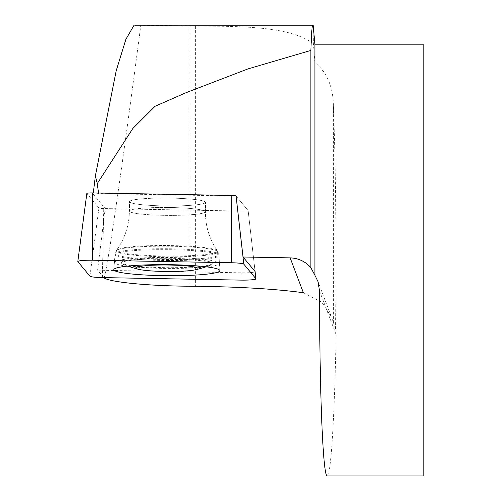 <?xml version="1.0" encoding="UTF-8"?>
<svg xmlns="http://www.w3.org/2000/svg" width="501" height="501" viewBox="0 0 501 501"><rect width="100%" height="100%" fill="white"/><g stroke="black" fill="none" stroke-linecap="round" stroke-linejoin="round"><path stroke-width="0.38" stroke-dasharray="2.5 1.88" d="M313.15 25.125L313.388 43.693L314.91 62.587C327.015 72.369 333.184 86.754 333.409 105.742C335.72 161.936 336.584 251.915 335.538 328.55L336.152 334.662C334.543 417.89 330.835 476.858 327.272 475.95M314.91 62.587L314.91 44.207M423.195 44.207L423.195 475.95M93.299 192.935L93.161 194.075L98.628 193.555L236.115 196.066L248.12 210.545L236.115 196.066M93.161 194.075L105.197 208.591L97.601 270.089L103.845 277.617M136.178 25.175L138.614 25.138M139.954 25.144L140.831 25.269C121.668 170.891 108.141 264.108 104.152 277.992M105.197 208.591L242.39 211.09A5.292 0.551 -179.5 0 0 248.145 210.589L255.109 271.592A12.819 1.334 0.5 0 1 241.169 272.813L102.517 270.289A12.819 1.334 0.5 0 1 97.601 270.089M313.388 43.693C290.286 26.421 243.561 26.309 195.359 26.039L140.831 25.269M303.355 292.722L321.861 302.191L331.556 317.315L335.538 328.55M255.109 271.592L248.145 210.589A5.292 0.551 -179.5 0 0 248.12 210.545A5.292 0.551 0.5 0 1 248.145 210.589A5.292 0.551 0.5 0 1 242.39 211.09L103.738 208.56A5.292 0.551 0.5 0 1 98.929 208.015L86.861 193.467L77.855 261.635M206.731 266.889A52.536 5.473 -179.5 0 0 219.463 263.401A52.536 5.473 -179.5 0 0 166.933 257.489A52.536 5.473 -179.5 0 0 114.403 262.436A52.536 5.473 -179.5 0 0 127.072 266.156M128.525 266.338A52.536 5.473 -179.5 0 0 205.272 267.046M167.491 198.052A37.995 3.958 0.5 0 1 205.485 202.354A37.995 3.958 0.5 0 1 167.459 205.961A37.995 3.958 0.5 0 1 129.502 201.659A37.995 3.958 0.5 0 1 167.491 198.052M166.933 258.234A45.334 4.722 -179.5 0 0 134.894 259.324A45.334 4.722 -179.5 0 0 121.605 262.543A45.334 4.722 -179.5 0 0 166.889 267.678A45.334 4.722 -179.5 0 0 212.267 263.369A45.334 4.722 -179.5 0 0 166.933 258.234M134.888 259.887A45.334 4.722 -179.5 0 0 121.599 263.1A45.334 4.722 -179.5 0 0 123.133 264.334A45.334 4.722 -179.5 0 0 166.883 268.235A45.334 4.722 -179.5 0 0 210.702 265.135A45.334 4.722 -179.5 0 0 212.261 263.927A45.334 4.722 -179.5 0 0 184.305 259.311A45.334 4.722 -179.5 0 0 134.888 259.887M140.643 198.966A37.995 3.958 -179.5 0 0 129.502 201.659A37.995 3.958 -179.5 0 0 167.459 205.961A37.995 3.958 -179.5 0 0 205.485 202.354A37.995 3.958 -179.5 0 0 182.057 198.484A37.995 3.958 -179.5 0 0 140.643 198.966M189.165 26.039L189.165 286.228M195.359 26.039L195.359 286.29M333.409 105.742L333.409 322.951M319.55 290.924L336.152 334.662M103.45 222.901L102.517 270.289M241.169 272.813L241.025 280.122M248.12 210.545L255.059 271.492L248.12 210.545M167.008 260.514A51.979 5.411 -179.5 0 0 218.987 255.535A51.979 5.411 -179.5 0 0 167.008 249.686A51.979 5.411 -179.5 0 0 115.03 254.583A51.979 5.411 -179.5 0 0 167.008 260.514M242.446 252.128L236.741 202.009M167.046 245.528A50.444 5.254 0.5 0 1 217.359 250.857A50.444 5.254 0.5 0 1 167.046 256.03A50.444 5.254 0.5 0 1 116.739 249.936A50.444 5.254 0.5 0 1 167.046 245.528M167.409 207.477A37.995 3.958 -179.5 0 0 129.415 211.084A37.995 3.958 -179.5 0 0 167.372 215.386A37.995 3.958 -179.5 0 0 205.397 211.779A37.995 3.958 -179.5 0 0 167.409 207.477M98.929 208.015L89.917 276.183M102.373 277.592L103.738 208.56M203.707 258.297A51.916 5.405 0.5 0 1 146.937 258.942A51.916 5.405 0.5 0 1 115.105 253.625A51.916 5.405 0.5 0 1 167.065 248.734A51.916 5.405 0.5 0 1 218.924 254.577A51.916 5.405 0.5 0 1 203.707 258.297M203.049 255.573A50.952 5.304 -179.5 0 0 217.854 251.558A50.952 5.304 -179.5 0 0 167.09 246.185A50.952 5.304 -179.5 0 0 116.232 250.632A50.952 5.304 -179.5 0 0 145.753 256.124A50.952 5.304 -179.5 0 0 203.049 255.573M194.256 214.472A37.995 3.958 0.5 0 1 152.843 214.954A37.995 3.958 0.5 0 1 129.415 211.084A37.995 3.958 0.5 0 1 140.556 208.391A37.995 3.958 0.5 0 1 181.969 207.909A37.995 3.958 0.5 0 1 205.397 211.779A37.995 3.958 0.5 0 1 194.256 214.472M317.69 280.754L331.562 317.315M138.614 25.213L312.298 25.213M139.954 25.182L312.436 25.182M312.048 25.207L136.178 25.207M113.833 269.644L115.105 253.625L116.232 250.632C124.749 238.933 129.139 225.751 129.415 211.084L129.502 201.659L129.415 211.084C129.152 225.431 124.931 238.382 116.739 249.936L115.03 254.583L114.403 262.436M219.908 270.615L218.924 254.577L217.854 251.558C209.556 239.71 205.404 226.452 205.397 211.779L205.485 202.354L205.397 211.779C205.397 226.133 209.38 239.159 217.359 250.857L218.987 255.535L219.463 263.401M121.605 262.543L121.599 263.1M212.267 263.369L212.261 263.927M123.133 264.334A120.885 120.885 0 0 0 127.786 266.081M206.024 266.801A120.885 120.885 0 0 0 210.702 265.135"/><path stroke-width="0.75" d="M314.91 275.287L317.953 281.487L319.55 290.924C319.575 394.318 323.051 477.647 327.272 475.95L423.195 475.95L423.195 44.207L314.91 44.207L314.91 275.287L310.87 267.634C305.347 261.441 298.433 258.184 290.129 257.865L243.041 257L236.059 195.997L243.818 264.159A13.709 1.428 -179.5 0 0 231.362 262.749L92.71 260.219A13.709 1.428 -179.5 0 0 77.805 261.491A13.709 1.428 -179.5 0 0 77.855 261.635L89.917 276.183A13.709 1.428 -179.5 0 0 102.373 277.592L241.025 280.122A13.709 1.428 -179.5 0 0 255.93 278.813A13.709 1.428 -179.5 0 0 255.879 278.706L243.818 264.159M312.373 25.125L311.578 33.141L310.87 50.419L247.926 68.925L185.94 92.729L155.053 106.287L132.859 128.45L97.25 183.616L98.553 192.941M310.87 50.419L310.87 267.634M97.25 183.616L95.39 175.782L93.299 192.935M95.39 175.782L116.219 70.691L125.908 39.278L134.118 25.125L135.859 25.131M138.652 25.138L139.735 25.131M290.129 257.865L303.355 292.722C275.212 288.939 239.215 286.797 195.359 286.29L189.165 286.228C148.478 285.921 110.658 282.257 104.152 277.992L103.845 277.617M243.041 257L255.059 271.492A12.819 1.334 0.5 0 1 255.109 271.592L255.93 278.813M127.072 266.156A52.536 5.473 -179.5 0 0 128.525 266.338M205.272 267.046A52.536 5.473 -179.5 0 0 206.731 266.889M144.914 265.755A31.087 3.238 -179.5 0 0 138.295 269.256A31.087 3.238 -179.5 0 0 166.858 271.479A31.087 3.238 -179.5 0 0 195.453 269.782A31.087 3.238 -179.5 0 0 184.324 265.724A31.087 3.238 -179.5 0 0 144.914 265.755M86.861 193.467A5.292 0.551 0.5 0 1 86.842 193.411A5.292 0.551 0.5 0 1 92.597 192.923L231.249 195.453A5.292 0.551 0.5 0 1 236.059 195.997M129.383 265.925A53.043 5.524 -179.5 0 0 113.833 269.644A53.043 5.524 -179.5 0 0 146.355 275.08A53.043 5.524 -179.5 0 0 204.352 274.416A53.043 5.524 -179.5 0 0 219.908 270.615A53.043 5.524 -179.5 0 0 187.023 265.242A53.043 5.524 -179.5 0 0 129.383 265.925M89.917 276.176C91.082 276.934 95.246 277.404 102.411 277.592L240.956 280.115C250.475 280.159 255.447 279.69 255.873 278.7L243.818 264.165C242.653 263.407 238.489 262.931 231.324 262.749L92.785 260.219C83.266 260.182 78.288 260.652 77.862 261.641L89.917 276.176M255.879 278.706L255.059 271.492M92.597 192.923L92.71 260.219M231.362 262.749L231.249 195.453M314.91 44.207L313.15 25.125M134.118 25.138L311.835 25.138M311.948 25.232L135.182 25.232M127.786 266.081A120.885 120.885 0 0 0 138.295 269.256M195.453 269.782A120.885 120.885 0 0 0 206.024 266.801M86.842 193.411L77.805 261.491"/></g></svg>
